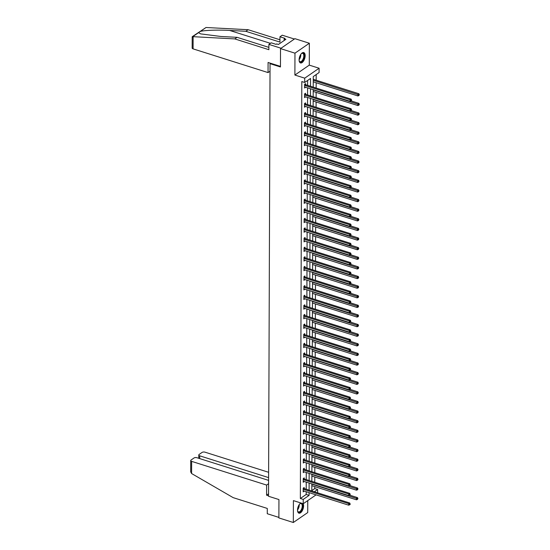 <?xml version="1.0" encoding="UTF-8"?>
<svg xmlns="http://www.w3.org/2000/svg" width="550" height="550" viewBox="0 0 550 550"><rect width="100%" height="100%" fill="white"/><g stroke="black" fill="none" stroke-linecap="round" stroke-linejoin="round"><path stroke-width="0.82" d="M300.884 502.982A5.431 2.674 107.5 0 0 297.522 510.077A5.431 2.674 107.5 0 0 298.918 513.164A5.431 2.674 107.5 0 0 302.005 511.184A5.431 2.674 107.5 0 0 303.586 505.89A5.431 2.674 107.5 0 0 303.16 503.704M305.161 55.667A5.431 2.674 107.5 0 0 303.765 52.58A5.431 2.674 107.5 0 0 300.678 54.553A5.431 2.674 107.5 0 0 299.09 59.854A5.431 2.674 107.5 0 0 300.486 62.941A5.431 2.674 107.5 0 0 303.572 60.968A5.431 2.674 107.5 0 0 305.161 55.667M311.809 490.593L314.744 488.572L317.632 489.486L317.625 492.828M270.634 63.271L270.05 63.676L268.538 496.272L278.939 499.558L278.877 517.928L293.329 522.5L307.718 512.572L307.759 500.603M270.05 63.676L280.452 66.969L280.514 48.599L294.903 38.672L309.354 43.244L294.965 53.171L294.889 75.054L304.714 78.162L319.103 68.234L319.089 72.545L313.252 76.574L313.218 87.12M294.889 75.054L309.279 65.127L309.354 43.244M309.279 65.127L319.103 68.234M314.744 488.572L314.751 486.619M314.765 482.302L314.786 477.001M314.799 472.684L314.82 467.383M314.834 463.066L314.854 457.772M314.868 453.454L314.882 448.154M314.903 443.836L314.916 438.536M314.937 434.218L314.951 428.924M314.964 424.607L314.985 419.306M314.999 414.989L315.019 409.688M315.033 405.371L315.054 400.077M315.067 395.759L315.088 390.459M315.102 386.141L315.123 380.841M315.136 376.523L315.15 371.229M315.171 366.912L315.184 361.611M315.205 357.294L315.219 351.993M315.232 347.676L315.253 342.382M315.267 338.064L315.288 332.764M315.301 328.446L315.322 323.146M315.336 318.828L315.356 313.528M315.37 309.21L315.391 303.916M315.404 299.599L315.425 294.298M315.439 289.981L315.452 284.68M315.473 280.363L315.487 275.069M315.507 270.751L315.521 265.451M315.535 261.133L315.556 255.833M315.569 251.515L315.59 246.221M315.604 241.904L315.624 236.603M315.638 232.286L315.659 226.985M315.673 222.667L315.693 217.374M315.707 213.056L315.721 207.756M315.741 203.438L315.755 198.137M315.776 193.82L315.789 188.526M315.803 184.209L315.824 178.908M315.837 174.591L315.858 169.29M315.872 164.972L315.893 159.679M315.906 155.361L315.927 150.061M315.941 145.743L315.961 140.442M315.975 136.125L315.996 130.831M316.009 126.514L316.023 121.213M316.044 116.896L316.058 111.595M316.078 107.277L316.092 101.984M316.106 97.666L316.126 92.366M316.14 88.048L316.161 82.748M316.168 80.231L316.188 74.546M280.514 48.599L294.965 53.171M313.252 78.341L313.363 79.262M310.509 86.267L310.537 78.451L304.7 82.472L301.812 81.558L300.355 498.499L306.185 494.471L306.199 491.734M306.206 489.218L306.233 482.123M306.24 479.607L306.268 472.505M306.274 469.989L306.295 462.887M306.309 460.371L306.329 453.276M306.343 450.759L306.364 443.658M306.377 441.141L306.398 434.039M306.405 431.523L306.433 424.428M306.439 421.905L306.467 414.81M306.474 412.294L306.501 405.192M306.508 402.676L306.536 395.581M306.543 393.058L306.57 385.962M306.577 383.446L306.597 376.344M306.611 373.828L306.632 366.733M306.646 364.21L306.666 357.115M306.673 354.599L306.701 347.497M306.707 344.981L306.735 337.886M306.742 335.363L306.769 328.268M306.776 325.751L306.804 318.649M306.811 316.133L306.838 309.038M306.845 306.515L306.866 299.42M306.879 296.904L306.9 289.802M306.914 287.286L306.934 280.191M306.948 277.668L306.969 270.572M306.976 268.056L307.003 260.954M307.01 258.438L307.038 251.336M307.044 248.82L307.072 241.725M307.079 239.209L307.106 232.107M307.113 229.591L307.141 222.489M307.147 219.972L307.168 212.877M307.182 210.354L307.202 203.259M307.216 200.743L307.237 193.641M307.244 191.125L307.271 184.03M307.278 181.507L307.306 174.412M307.312 171.896L307.34 164.794M307.347 162.278L307.374 155.183M307.381 152.659L307.409 145.564M307.416 143.048L307.436 135.946M307.45 133.43L307.471 126.335M307.484 123.812L307.505 116.717M307.519 114.201L307.539 107.099M307.546 104.583L307.574 97.488M307.581 94.964L307.608 87.869M307.615 85.353L307.636 80.451M305.58 84.624L305.587 83.627L304.611 84.301L304.597 88L305.573 87.223M305.546 94.243L305.553 93.246L304.576 93.912L304.569 97.611L305.539 96.841M305.518 103.861L305.518 102.864L304.549 103.531L304.535 107.229L305.504 106.459M305.484 113.472L305.484 112.475L304.514 113.149L304.501 116.848L305.47 116.071M305.449 123.09L305.449 122.093L304.48 122.76L304.466 126.459L305.436 125.689M305.415 132.708L305.415 131.711L304.446 132.378L304.432 136.077L305.408 135.307M305.381 142.319L305.381 141.322L304.411 141.996L304.397 145.695L305.374 144.918M305.346 151.938L305.353 150.941L304.377 151.608L304.363 155.306L305.339 154.536M305.312 161.556L305.319 160.559L304.343 161.226L304.329 164.924L305.305 164.154M305.278 171.167L305.284 170.17L304.308 170.844L304.301 174.542L305.271 173.766M305.243 180.785L305.25 179.788L304.281 180.462L304.267 184.154L305.236 183.384M305.216 190.403L305.216 189.406L304.246 190.073L304.232 193.772L305.202 193.002M305.181 200.014L305.181 199.018L304.212 199.691L304.198 203.39L305.168 202.613M305.147 209.633L305.147 208.636L304.178 209.309L304.164 213.008L305.133 212.231M305.113 219.251L305.113 218.254L304.143 218.921L304.129 222.619L305.106 221.849M305.078 228.862L305.085 227.865L304.109 228.539L304.095 232.238L305.071 231.468M305.044 238.48L305.051 237.483L304.074 238.157L304.061 241.856L305.037 241.079M305.009 248.098L305.016 247.101L304.04 247.768L304.026 251.467L305.002 250.697M304.975 257.716L304.982 256.712L304.006 257.386L303.999 261.085L304.968 260.315M304.947 267.327L304.947 266.331L303.978 267.004L303.964 270.703L304.934 269.926M304.913 276.946L304.913 275.949L303.944 276.616L303.93 280.314L304.899 279.544M304.879 286.564L304.879 285.56L303.909 286.234L303.896 289.933L304.865 289.163M304.844 296.175L304.844 295.178L303.875 295.852L303.861 299.551L304.837 298.774M304.81 305.793L304.81 304.796L303.841 305.463L303.827 309.162L304.803 308.392M304.776 315.411L304.782 314.407L303.806 315.081L303.793 318.78L304.769 318.01M304.741 325.022L304.748 324.026L303.772 324.699L303.758 328.398L304.734 327.621M304.707 334.641L304.714 333.644L303.738 334.311L303.731 338.009L304.7 337.239M304.673 344.259L304.679 343.262L303.71 343.929L303.696 347.627L304.666 346.857M304.645 353.87L304.645 352.873L303.676 353.547L303.662 357.246L304.631 356.469M304.611 363.488L304.611 362.491L303.641 363.158L303.627 366.857L304.597 366.087M304.576 373.106L304.576 372.109L303.607 372.776L303.593 376.475L304.562 375.705M304.542 382.717L304.542 381.721L303.572 382.394L303.559 386.093L304.535 385.316M304.507 392.336L304.514 391.339L303.538 392.006L303.524 395.704L304.501 394.934M304.473 401.954L304.48 400.957L303.504 401.624L303.49 405.322L304.466 404.553M304.439 411.565L304.446 410.568L303.469 411.242L303.456 414.941L304.432 414.164M304.404 421.183L304.411 420.186L303.435 420.86L303.428 424.552L304.397 423.782M304.377 430.801L304.377 429.804L303.407 430.471L303.394 434.17L304.363 433.4M304.343 440.413L304.343 439.416L303.373 440.089L303.359 443.788L304.329 443.011M304.308 450.031L304.308 449.034L303.339 449.707L303.325 453.406L304.294 452.629M304.274 459.649L304.274 458.652L303.304 459.319L303.291 463.018L304.267 462.248M304.239 469.267L304.239 468.263L303.27 468.937L303.256 472.636L304.232 471.866M304.205 478.878L304.212 477.881L303.236 478.555L303.222 482.254L304.198 481.477M304.171 488.496L304.178 487.499L303.201 488.166L303.188 491.865L304.164 491.095M316.078 494.862L303.229 503.724L293.404 500.617L293.329 522.5M303.229 503.724L303.243 499.407L309.079 495.385L309.086 492.649M300.355 498.499L303.243 499.407M304.7 82.472L304.714 78.162M314.304 491.783L317.632 489.486M313.211 89.643L313.184 96.738M313.177 99.254L313.149 106.356M313.143 108.873L313.115 115.968M313.108 118.491L313.087 125.586M313.074 128.102L313.053 135.204M313.039 137.72L313.019 144.815M313.012 147.338L312.984 154.433M312.978 156.949L312.95 164.051M312.943 166.567L312.916 173.662M312.909 176.186L312.881 183.281M312.874 185.797L312.847 192.899M312.84 195.415L312.819 202.517M312.806 205.033L312.785 212.128M312.771 214.644L312.751 221.746M312.737 224.262L312.716 231.364M312.709 233.881L312.682 240.976M312.675 243.499L312.647 250.594M312.641 253.11L312.613 260.212M312.606 262.728L312.579 269.823M312.572 272.346L312.544 279.441M312.538 281.957L312.517 289.059M312.503 291.576L312.482 298.671M312.469 301.194L312.448 308.289M312.441 310.805L312.414 317.907M312.407 320.423L312.379 327.518M312.373 330.041L312.345 337.136M312.338 339.653L312.311 346.754M312.304 349.271L312.276 356.366M312.269 358.889L312.249 365.984M312.235 368.5L312.214 375.602M312.201 378.118L312.18 385.213M312.166 387.736L312.146 394.831M312.139 397.348L312.111 404.449M312.104 406.966L312.077 414.061M312.07 416.584L312.043 423.679M312.036 426.195L312.008 433.297M312.001 435.813L311.974 442.915M311.967 445.431L311.946 452.526M311.933 455.043L311.912 462.144M311.898 464.661L311.877 471.763M311.871 474.279L311.843 481.374M311.836 483.897L311.809 490.992M309.093 490.132L309.121 483.038M309.127 480.514L309.155 473.419M309.162 470.903L309.189 463.801M309.196 461.285L309.224 454.19M309.231 451.667L309.258 444.572M309.265 442.056L309.286 434.954M309.299 432.438L309.32 425.342M309.334 422.819L309.354 415.724M309.368 413.208L309.389 406.106M309.396 403.59L309.423 396.495M309.43 393.972L309.457 386.877M309.464 384.361L309.492 377.259M309.499 374.743L309.526 367.647M309.533 365.124L309.561 358.029M309.567 355.513L309.588 348.411M309.602 345.895L309.623 338.8M309.636 336.277L309.657 329.182M309.664 326.666L309.691 319.564M309.698 317.048L309.726 309.946M309.732 307.429L309.76 300.334M309.767 297.818L309.794 290.716M309.801 288.2L309.829 281.098M309.836 278.582L309.856 271.487M309.87 268.971L309.891 261.869M309.904 259.353L309.925 252.251M309.939 249.734L309.959 242.639M309.966 240.116L309.994 233.021M310.001 230.505L310.028 223.403M310.035 220.887L310.062 213.792M310.069 211.269L310.097 204.174M310.104 201.657L310.131 194.556M310.138 192.039L310.159 184.944M310.173 182.421L310.193 175.326M310.207 172.81L310.228 165.708M310.234 163.192L310.262 156.097M310.269 153.574L310.296 146.479M310.303 143.963L310.331 136.861M310.337 134.344L310.365 127.249M310.372 124.726L310.399 117.631M310.406 115.115L310.427 108.013M310.441 105.497L310.461 98.402M310.475 95.879L310.496 88.784M306.185 494.471L309.079 495.385M304.604 87.024L305.573 87.326M304.576 94.916L304.659 94.978A0.694 0.509 -124.6 0 0 304.879 95.088L350.075 109.381L350.068 110.921L304.872 96.628A0.694 0.509 -124.6 0 0 304.652 96.608L305.539 96.944M304.535 106.253L305.504 106.556M304.501 115.871L305.47 116.174M304.473 123.764L304.562 123.826A0.694 0.509 -124.6 0 0 304.776 123.936L349.979 138.229L349.972 139.769L304.769 125.476A0.694 0.509 -124.6 0 0 304.556 125.455L305.436 125.792M304.439 133.375L304.528 133.437A0.694 0.509 -124.6 0 0 304.741 133.554L349.944 147.847L349.938 149.387L304.734 135.094A0.694 0.509 -124.6 0 0 304.521 135.073L305.401 135.41M304.404 144.719L305.374 145.021M304.37 154.33L305.339 154.639M304.343 162.222L304.425 162.284A0.694 0.509 -124.6 0 0 304.638 162.401L349.841 176.694L349.834 178.234L304.638 163.941A0.694 0.509 -124.6 0 0 304.418 163.921L305.305 164.257M304.308 171.841L304.391 171.903A0.694 0.509 -124.6 0 0 304.611 172.019L349.807 186.312L349.8 187.853L304.604 173.559A0.694 0.509 -124.6 0 0 304.384 173.532L305.271 173.869M304.267 183.178L305.236 183.487M304.232 192.796L305.202 193.105M304.205 200.688L304.294 200.75A0.694 0.509 -124.6 0 0 304.507 200.867L349.704 215.16L349.704 216.7L304.501 202.407A0.694 0.509 -124.6 0 0 304.288 202.379L305.168 202.716M304.171 212.025L305.133 212.334M304.136 221.643L305.106 221.952M304.102 231.261L305.071 231.564M304.074 239.154L304.157 239.216A0.694 0.509 -124.6 0 0 304.37 239.326L349.573 253.619L349.566 255.166L304.37 240.866A0.694 0.509 -124.6 0 0 304.15 240.845L305.037 241.182M304.033 250.491L305.002 250.8M303.999 260.109L304.968 260.411M303.971 268.001L304.054 268.063A0.694 0.509 -124.6 0 0 304.274 268.173L349.47 282.473L349.47 284.013L304.267 269.72A0.694 0.509 -124.6 0 0 304.054 269.692L304.934 270.029M303.937 277.613L304.026 277.681A0.694 0.509 -124.6 0 0 304.239 277.791L349.436 292.084L349.436 293.624L304.232 279.331A0.694 0.509 -124.6 0 0 304.019 279.311L304.899 279.647M303.896 288.956L304.865 289.259M303.868 298.574L304.831 298.877M303.841 306.46L303.923 306.529A0.694 0.509 -124.6 0 0 304.136 306.639L349.339 320.932L349.332 322.472L304.129 308.179A0.694 0.509 -124.6 0 0 303.916 308.158L304.803 308.495M303.806 316.078L303.889 316.14A0.694 0.509 -124.6 0 0 304.102 316.257L349.305 330.55L349.298 332.09L304.102 317.797A0.694 0.509 -124.6 0 0 303.882 317.769L304.769 318.106M303.765 327.422L304.734 327.724M303.731 337.033L304.7 337.343M303.703 344.926L303.786 344.988A0.694 0.509 -124.6 0 0 304.006 345.104L349.202 359.397L349.195 360.938L303.999 346.644A0.694 0.509 -124.6 0 0 303.786 346.624L304.666 346.954M303.669 354.544L303.751 354.606A0.694 0.509 -124.6 0 0 303.971 354.716L349.168 369.016L349.168 370.556L303.964 356.263A0.694 0.509 -124.6 0 0 303.751 356.235L304.631 356.572M303.627 365.881L304.597 366.19M303.6 375.499L304.562 375.808M303.572 383.391L303.655 383.453A0.694 0.509 -124.6 0 0 303.868 383.57L349.071 397.863L349.064 399.403L303.861 385.11A0.694 0.509 -124.6 0 0 303.648 385.082L304.535 385.419M303.531 394.728L304.501 395.038M303.497 404.346L304.466 404.656M303.462 413.964L304.432 414.267M303.435 421.857L303.518 421.919A0.694 0.509 -124.6 0 0 303.738 422.029L348.934 436.322L348.927 437.869L303.731 423.569A0.694 0.509 -124.6 0 0 303.511 423.548L304.397 423.885M303.394 433.194L304.363 433.503M303.359 442.812L304.329 443.114M303.332 450.704L303.421 450.766A0.694 0.509 -124.6 0 0 303.634 450.876L348.837 465.169L348.831 466.716L303.627 452.416A0.694 0.509 -124.6 0 0 303.414 452.396L304.294 452.732M303.298 460.316L303.387 460.384A0.694 0.509 -124.6 0 0 303.6 460.494L348.803 474.788L348.796 476.328L303.593 462.034A0.694 0.509 -124.6 0 0 303.38 462.014L304.26 462.351M303.263 471.659L304.232 471.962M303.229 481.271L304.198 481.58M303.201 489.163L303.284 489.232A0.694 0.509 -124.6 0 0 303.497 489.342L348.7 503.635L348.693 505.175L303.497 490.882A0.694 0.509 -124.6 0 0 303.277 490.861L304.164 491.198M304.611 85.298L304.693 85.36A0.694 0.509 -124.6 0 0 304.913 85.47L350.109 99.77L350.103 101.31L304.906 87.017A0.694 0.509 -124.6 0 0 304.686 86.989L304.604 87.003M304.886 84.109L305.669 84.686A0.694 0.509 -124.6 0 0 305.882 84.803L351.079 99.096L350.109 99.77L351.154 100.265L351.147 100.884L351.539 100.616L351.539 99.997L351.154 100.265M351.539 99.997L351.079 99.096M350.103 101.31L351.147 100.884M313.239 81.826L357.885 95.941L357.885 94.401L358.861 93.734L313.658 79.434A0.694 0.509 55.4 0 1 313.445 79.324L313.246 79.179M358.93 94.902L358.93 95.514L359.315 94.634L358.93 94.902L313.246 80.286M358.93 95.514L357.885 95.941M358.861 93.734L359.315 94.634M301.146 53.907A4.702 2.317 -72.5 0 1 301.579 53.522A4.702 2.317 -72.5 0 1 303.944 53.969A4.702 2.317 -72.5 0 1 302.968 60.314A4.702 2.317 -72.5 0 1 299.386 61.263A4.702 2.317 -72.5 0 1 299.241 60.912A4.702 2.317 -72.5 0 1 299.111 60.349M299.193 60.741A4.352 2.145 107.5 0 0 299.262 60.899A4.352 2.145 107.5 0 0 300.059 61.676A4.352 2.145 107.5 0 0 303.05 59.139A4.352 2.145 107.5 0 0 303.49 54.148A4.352 2.145 107.5 0 0 302.686 53.371A4.352 2.145 107.5 0 0 301.441 53.639M300.183 62.796A5.397 2.661 107.5 0 0 303.799 59.489A5.397 2.661 107.5 0 0 304.281 53.426A5.397 2.661 107.5 0 0 303.428 52.518M299.571 504.13A4.702 2.317 -72.5 0 1 300.011 503.745A4.702 2.317 -72.5 0 1 302.376 504.185A4.702 2.317 -72.5 0 1 301.393 510.538A4.702 2.317 -72.5 0 1 297.811 511.486A4.702 2.317 -72.5 0 1 297.674 511.136A4.702 2.317 -72.5 0 1 297.536 510.565M297.619 510.964A4.352 2.145 107.5 0 0 297.694 511.122A4.352 2.145 107.5 0 0 298.492 511.899A4.352 2.145 107.5 0 0 301.476 509.362A4.352 2.145 107.5 0 0 301.916 504.364A4.352 2.145 107.5 0 0 301.118 503.594A4.352 2.145 107.5 0 0 299.867 503.862M298.609 513.019A5.397 2.661 107.5 0 0 302.225 509.712A5.397 2.661 107.5 0 0 302.713 503.649A5.397 2.661 107.5 0 0 302.658 503.546M245.829 31.295L229.646 30.436C218.268 29.741 203.631 30.271 200.228 31.494L192.748 36.657L192.555 37.256L192.748 36.657L234.781 38.913L268.881 49.699L268.902 44.399L271.198 42.818L276.052 44.351L276.678 43.924L278.41 44.468L285.911 39.291L284.178 38.748L284.804 38.314L279.95 36.781L279.929 42.082L245.829 31.295L248.119 29.714L206.016 27.5L192.252 36.664M279.95 36.781L282.239 35.2L294.381 39.036L281.043 48.235L268.902 44.399M248.119 29.714L279.936 39.772M280.452 66.378L268.084 62.466L268.049 72.579L193.084 48.867A2.09 0.976 -179.8 0 1 192.163 48.056L192.197 36.767M268.049 72.579L270.022 71.218M234.781 38.913L237.077 37.331L268.895 47.396M198.536 32.663L200.64 33.887L220.894 36.472L237.077 37.331M284.178 38.748L284.171 40.494M191.599 473.536L190.685 471.852L190.719 460.556A2.09 0.976 0.2 0 0 191.647 461.368L191.599 473.536L233.179 497.647L267.279 508.427L267.266 513.727L278.877 517.406M268.62 472.292L204.985 452.169A2.09 0.976 0.2 0 0 202.084 452.423L199.127 454.465A2.09 0.976 0.2 0 0 198.77 455.001A2.09 0.976 0.2 0 0 199.691 455.812L199.684 458.59M268.599 477.606L199.691 455.812M268.593 480.384L196.934 457.717A2.09 0.976 0.2 0 0 194.033 457.978L191.077 460.013A2.09 0.976 0.2 0 0 190.719 460.556M268.579 483.718L266.613 485.072L191.647 461.368M268.544 493.824L266.578 495.186L266.613 485.072M268.538 495.804L266.578 495.186M304.858 93.727L305.635 94.304A0.694 0.509 -124.6 0 0 305.848 94.421L351.051 108.714L350.075 109.381L351.12 109.883L351.113 110.495L351.505 110.227L351.505 109.615L351.12 109.883M351.505 109.615L351.051 108.714M350.068 110.921L351.113 110.495M304.542 104.527L304.624 104.589A0.694 0.509 -124.6 0 0 304.844 104.706L350.041 118.999L350.041 120.539L304.837 106.246A0.694 0.509 -124.6 0 0 304.624 106.226L304.535 106.233M304.824 103.338L305.601 103.922A0.694 0.509 -124.6 0 0 305.814 104.032L351.017 118.326L350.041 118.999L351.086 119.494L351.079 120.113L351.471 119.845L351.471 119.226L351.086 119.494M351.471 119.226L351.017 118.326M350.041 120.539L351.079 120.113M313.204 91.438L357.851 105.559L357.857 104.019L358.827 103.345L351.099 100.904M358.896 104.514L358.896 105.132L359.288 104.246L358.896 104.514L313.211 89.897M358.896 105.132L357.851 105.559M358.827 103.345L359.288 104.246M313.17 101.056L357.816 115.177L357.823 113.637L358.793 112.963L351.065 110.516M358.861 114.132L358.861 114.751L359.253 113.864L358.861 114.132L313.177 99.516M358.861 114.751L357.816 115.177M358.793 112.963L359.253 113.864M304.507 114.146L304.597 114.208A0.694 0.509 -124.6 0 0 304.81 114.317L350.006 128.618L350.006 130.157L304.803 115.864A0.694 0.509 -124.6 0 0 304.59 115.837L304.501 115.851M304.789 112.956L305.566 113.541A0.694 0.509 -124.6 0 0 305.779 113.651L350.982 127.944L350.006 128.618L351.051 129.113L351.051 129.731L351.436 129.463L351.436 128.844L351.051 129.113M351.436 128.844L350.982 127.944M350.006 130.157L351.051 129.731M304.755 122.574L305.532 123.152A0.694 0.509 -124.6 0 0 305.745 123.269L350.948 137.562L349.979 138.229L351.017 138.731L351.017 139.349L351.409 138.463L351.017 138.731M351.409 138.463L350.948 137.562M349.972 139.769L351.017 139.349M304.721 132.186L305.498 132.77A0.694 0.509 -124.6 0 0 305.718 132.88L350.914 147.173L349.944 147.847L350.982 148.349L350.982 148.961L351.374 148.081L350.982 148.349M351.374 148.081L350.914 147.173M349.938 149.387L350.982 148.961M313.136 110.674L357.782 124.788L357.789 123.248L358.758 122.581L351.031 120.134M358.827 123.75L358.827 124.362L359.219 123.482L358.827 123.75L313.143 109.134M358.827 124.362L357.782 124.788M358.758 122.581L359.219 123.482M313.101 120.285L357.748 134.406L357.754 132.866L358.724 132.192L350.996 129.752M358.793 133.361L358.793 133.98L359.184 133.093L358.793 133.361L313.108 118.745M358.793 133.98L357.748 134.406M358.724 132.192L359.184 133.093M313.067 129.903L357.713 144.024L357.72 142.484L358.689 141.811L350.962 139.37M358.758 142.979L358.758 143.598L359.15 142.711L358.758 142.979L313.074 128.363M358.758 143.598L357.713 144.024M358.689 141.811L359.15 142.711M304.411 142.993L304.494 143.055A0.694 0.509 -124.6 0 0 304.707 143.172L349.91 157.465L349.903 159.005L304.7 144.712A0.694 0.509 -124.6 0 0 304.487 144.684L304.404 144.698M304.686 141.804L305.463 142.388A0.694 0.509 -124.6 0 0 305.683 142.498L350.879 156.791L349.91 157.465L350.948 157.96L350.948 158.579L351.34 158.311L351.34 157.692L350.948 157.96M351.34 157.692L350.879 156.791M349.903 159.005L350.948 158.579M313.039 139.521L357.679 153.636L357.686 152.096L358.662 151.429L350.928 148.981M358.731 152.597L358.724 153.209L359.116 152.329L358.731 152.597L313.039 137.981M358.724 153.209L357.679 153.636M358.662 151.429L359.116 152.329M304.377 152.611L304.459 152.673A0.694 0.509 -124.6 0 0 304.673 152.783L349.876 167.076L349.869 168.616L304.673 154.323A0.694 0.509 -124.6 0 0 304.452 154.303L304.37 154.309M304.652 151.422L305.429 151.999A0.694 0.509 -124.6 0 0 305.649 152.116L350.845 166.409L349.876 167.076L350.914 167.578L350.914 168.197L351.306 167.929L351.306 167.31L350.914 167.578M351.306 167.31L350.845 166.409M349.869 168.616L350.914 168.197M313.005 149.132L357.644 163.254L357.651 161.714L358.627 161.04L350.9 158.599M358.696 162.209L358.689 162.828L359.081 161.941L358.696 162.209L313.005 147.593M358.689 162.828L357.644 163.254M358.627 161.04L359.081 161.941M304.618 161.033L305.401 161.618A0.694 0.509 -124.6 0 0 305.614 161.728L350.811 176.021L349.841 176.694L350.886 177.196L350.879 177.808L351.271 177.54L351.271 176.928L350.886 177.196M351.271 176.928L350.811 176.021M349.834 178.234L350.879 177.808M312.971 158.751L357.617 172.872L357.617 171.332L358.593 170.658L350.866 168.218M358.662 171.827L358.662 172.446L359.047 171.559L358.662 171.827L312.978 157.211M358.662 172.446L357.617 172.872M358.593 170.658L359.047 171.559M304.59 170.651L305.367 171.236A0.694 0.509 -124.6 0 0 305.58 171.346L350.783 185.639L349.807 186.312L350.852 186.808L350.845 187.426L351.237 187.158L351.237 186.539L350.852 186.808M351.237 186.539L350.783 185.639M349.8 187.853L350.845 187.426M312.936 168.369L357.582 182.483L357.582 180.943L358.559 180.276L350.831 177.829M358.627 181.445L358.627 182.064L359.019 181.177L358.627 181.445L312.943 166.829M358.627 182.064L357.582 182.483M358.559 180.276L359.019 181.177M304.274 181.459L304.356 181.521A0.694 0.509 -124.6 0 0 304.576 181.631L349.772 195.924L349.766 197.471L304.569 183.171A0.694 0.509 -124.6 0 0 304.356 183.15L304.267 183.157M304.556 180.269L305.332 180.847A0.694 0.509 -124.6 0 0 305.546 180.964L350.749 195.257L349.772 195.924L350.817 196.426L350.811 197.044L351.202 196.776L351.202 196.157L350.817 196.426M351.202 196.157L350.749 195.257M349.766 197.471L350.811 197.044M312.902 177.987L357.548 192.101L357.555 190.561L358.524 189.887L350.797 187.447M358.593 191.063L358.593 191.675L358.985 190.795L358.593 191.063L312.909 176.44M358.593 191.675L357.548 192.101M358.524 189.887L358.985 190.795M304.239 191.07L304.322 191.139A0.694 0.509 -124.6 0 0 304.542 191.249L349.738 205.542L349.738 207.082L304.535 192.789A0.694 0.509 -124.6 0 0 304.322 192.768L304.232 192.775M304.521 189.887L305.298 190.465A0.694 0.509 -124.6 0 0 305.511 190.575L350.714 204.875L349.738 205.542L350.783 206.044L350.783 206.656L351.168 206.387L351.168 205.776L350.783 206.044M351.168 205.776L350.714 204.875M349.738 207.082L350.783 206.656M312.868 187.598L357.514 201.719L357.521 200.179L358.49 199.506L350.762 197.065M358.559 200.674L358.559 201.293L358.951 200.406L358.559 200.674L312.874 186.058M358.559 201.293L357.514 201.719M358.49 199.506L358.951 200.406M304.487 199.499L305.264 200.083A0.694 0.509 -124.6 0 0 305.477 200.193L350.68 214.486L349.704 215.16L350.749 215.655L350.749 216.274L351.141 215.387L350.749 215.655M351.141 215.387L350.68 214.486M349.704 216.7L350.749 216.274M312.833 197.216L357.479 211.331L357.486 209.791L358.456 209.124L350.728 206.676M358.524 210.292L358.524 210.911L358.916 210.024L358.524 210.292L312.84 195.676M358.524 210.911L357.479 211.331M358.456 209.124L358.916 210.024M304.171 210.306L304.26 210.368A0.694 0.509 -124.6 0 0 304.473 210.478L349.676 224.771L349.669 226.318L304.466 212.018A0.694 0.509 -124.6 0 0 304.253 211.998L304.171 212.004M304.452 209.117L305.229 209.694A0.694 0.509 -124.6 0 0 305.442 209.811L350.646 224.104L349.676 224.771L350.714 225.273L350.714 225.892L351.106 225.005L350.714 225.273M351.106 225.005L350.646 224.104M349.669 226.318L350.714 225.892M312.799 206.834L357.445 220.949L357.452 219.409L358.421 218.735L350.694 216.294M358.49 219.911L358.49 220.522L358.882 219.643L358.49 219.911L312.806 205.288M358.49 220.522L357.445 220.949M358.421 218.735L358.882 219.643M304.143 219.917L304.226 219.986A0.694 0.509 -124.6 0 0 304.439 220.096L349.642 234.389L349.635 235.929L304.432 221.636A0.694 0.509 -124.6 0 0 304.219 221.616L304.136 221.623M304.418 218.735L305.195 219.312A0.694 0.509 -124.6 0 0 305.415 219.423L350.611 233.722L349.642 234.389L350.68 234.891L350.68 235.503L351.072 234.623L350.68 234.891M351.072 234.623L350.611 233.722M349.635 235.929L350.68 235.503M312.764 216.446L357.411 230.567L357.418 229.027L358.387 228.353L350.659 225.913M358.462 229.522L358.456 230.141L358.848 229.254L358.462 229.522L312.771 214.906M358.456 230.141L357.411 230.567M358.387 228.353L358.848 229.254M304.109 229.536L304.191 229.597A0.694 0.509 -124.6 0 0 304.404 229.714L349.607 244.008L349.601 245.548L304.404 231.254A0.694 0.509 -124.6 0 0 304.184 231.227L304.102 231.241M304.384 228.346L305.161 228.931A0.694 0.509 -124.6 0 0 305.381 229.041L350.577 243.334L349.607 244.008L350.646 244.502L350.646 245.121L351.038 244.853L351.038 244.234L350.646 244.502M351.038 244.234L350.577 243.334M349.601 245.548L350.646 245.121M312.737 226.064L357.376 240.185L357.383 238.638L358.359 237.971L350.625 235.524M358.428 239.14L358.421 239.759L358.813 238.872L358.428 239.14L312.737 224.524M358.421 239.759L357.376 240.185M358.359 237.971L358.813 238.872M304.349 237.964L305.126 238.542A0.694 0.509 -124.6 0 0 305.346 238.659L350.543 252.952L349.573 253.619L350.611 254.121L350.611 254.739L351.003 254.471L351.003 253.853L350.611 254.121M351.003 253.853L350.543 252.952M349.566 255.166L350.611 254.739M312.702 235.682L357.349 249.796L357.349 248.256L358.325 247.589L350.597 245.142M358.394 248.758L358.387 249.37L358.779 248.49L358.394 248.758L312.702 234.135M358.387 249.37L357.349 249.796M358.325 247.589L358.779 248.49M304.04 248.765L304.123 248.834A0.694 0.509 -124.6 0 0 304.343 248.944L349.539 263.237L349.532 264.777L304.336 250.484A0.694 0.509 -124.6 0 0 304.116 250.463L304.033 250.47M304.315 247.583L305.099 248.16A0.694 0.509 -124.6 0 0 305.312 248.27L350.508 262.57L349.539 263.237L350.584 263.739L350.577 264.351L350.969 264.082L350.969 263.471L350.584 263.739M350.969 263.471L350.508 262.57M349.532 264.777L350.577 264.351M312.668 245.293L357.314 259.414L357.314 257.874L358.291 257.201L350.563 254.76M358.359 258.369L358.359 258.988L358.744 258.101L358.359 258.369L312.675 243.753M358.359 258.988L357.314 259.414M358.291 257.201L358.744 258.101M304.006 258.383L304.088 258.445A0.694 0.509 -124.6 0 0 304.308 258.562L349.504 272.855L349.498 274.395L304.301 260.102A0.694 0.509 -124.6 0 0 304.081 260.074L303.999 260.088M304.288 257.194L305.064 257.778A0.694 0.509 -124.6 0 0 305.278 257.888L350.481 272.181L349.504 272.855L350.549 273.35L350.543 273.969L350.934 273.701L350.934 273.082L350.549 273.35M350.934 273.082L350.481 272.181M349.498 274.395L350.543 273.969M312.634 254.911L357.28 269.032L357.287 267.486L358.256 266.819L350.529 264.371M358.325 267.988L358.325 268.606L358.717 267.719L358.325 267.988L312.641 253.371M358.325 268.606L357.28 269.032M358.256 266.819L358.717 267.719M304.253 266.812L305.03 267.389A0.694 0.509 -124.6 0 0 305.243 267.506L350.446 281.799L349.47 282.473L350.515 282.968L350.508 283.587L350.9 283.319L350.9 282.7L350.515 282.968M350.9 282.7L350.446 281.799M349.47 284.013L350.508 283.587M312.599 264.529L357.246 278.644L357.252 277.104L358.222 276.437L350.494 273.989M358.291 277.606L358.291 278.218L358.683 277.337L358.291 277.606L312.606 262.982M358.291 278.218L357.246 278.644M358.222 276.437L358.683 277.337M304.219 276.43L304.996 277.007A0.694 0.509 -124.6 0 0 305.209 277.118L350.412 291.418L349.436 292.084L350.481 292.586L350.481 293.198L350.866 292.93L350.866 292.318L350.481 292.586M350.866 292.318L350.412 291.418M349.436 293.624L350.481 293.198M312.565 274.141L357.211 288.262L357.218 286.722L358.188 286.048L350.46 283.607M358.256 287.217L358.256 287.836L358.648 286.949L358.256 287.217L312.572 272.601M358.256 287.836L357.211 288.262M358.188 286.048L358.648 286.949M303.903 287.231L303.992 287.293A0.694 0.509 -124.6 0 0 304.205 287.409L349.408 301.702L349.401 303.243L304.198 288.949A0.694 0.509 -124.6 0 0 303.985 288.922L303.896 288.936M304.184 286.041L304.961 286.626A0.694 0.509 -124.6 0 0 305.174 286.736L350.377 301.029L349.408 301.702L350.446 302.197L350.446 302.816L350.838 301.929L350.446 302.197M350.838 301.929L350.377 301.029M349.401 303.243L350.446 302.816M312.531 283.759L357.177 297.88L357.184 296.333L358.153 295.666L350.426 293.219M358.222 296.835L358.222 297.454L358.614 296.567L358.222 296.835L312.538 282.219M358.222 297.454L357.177 297.88M358.153 295.666L358.614 296.567M303.868 296.849L303.957 296.911A0.694 0.509 -124.6 0 0 304.171 297.021L349.374 311.321L349.367 312.861L304.164 298.567A0.694 0.509 -124.6 0 0 303.951 298.54L303.868 298.554M304.15 295.659L304.927 296.237A0.694 0.509 -124.6 0 0 305.147 296.354L350.343 310.647L349.374 311.321L350.412 311.816L350.412 312.434L350.804 311.548L350.412 311.816M350.804 311.548L350.343 310.647M349.367 312.861L350.412 312.434M312.496 293.377L357.143 307.491L357.149 305.951L358.119 305.284L350.391 302.837M358.188 306.453L358.188 307.065L358.579 306.185L358.188 306.453L312.503 291.837M358.188 307.065L357.143 307.491M358.119 305.284L358.579 306.185M304.116 305.278L304.893 305.855A0.694 0.509 -124.6 0 0 305.113 305.972L350.309 320.265L349.339 320.932L350.377 321.434L350.377 322.046L350.769 321.778L350.769 321.166L350.377 321.434M350.769 321.166L350.309 320.265M349.332 322.472L350.377 322.046M312.469 302.988L357.108 317.109L357.115 315.569L358.091 314.896L350.357 312.455M358.16 316.064L358.153 316.683L358.545 315.796L358.16 316.064L312.469 301.448M358.153 316.683L357.108 317.109M358.091 314.896L358.545 315.796M304.081 314.889L304.858 315.473A0.694 0.509 -124.6 0 0 305.078 315.583L350.274 329.876L349.305 330.55L350.343 331.045L350.343 331.664L350.735 331.396L350.735 330.777L350.343 331.045M350.735 330.777L350.274 329.876M349.298 332.09L350.343 331.664M312.434 312.606L357.074 326.728L357.081 325.188L358.057 324.514L350.329 322.066M358.126 325.683L358.119 326.301L358.511 325.414L358.126 325.683L312.434 311.066M358.119 326.301L357.074 326.728M358.057 324.514L358.511 325.414M303.772 325.696L303.854 325.758A0.694 0.509 -124.6 0 0 304.067 325.868L349.271 340.168L349.264 341.708L304.067 327.415A0.694 0.509 -124.6 0 0 303.847 327.387L303.765 327.401M304.047 324.507L304.831 325.084A0.694 0.509 -124.6 0 0 305.044 325.201L350.24 339.494L349.271 340.168L350.316 340.663L350.309 341.282L350.701 341.014L350.701 340.395L350.316 340.663M350.701 340.395L350.24 339.494M349.264 341.708L350.309 341.282M312.4 322.224L357.046 336.339L357.046 334.799L358.022 334.132L350.295 331.684M358.091 335.301L358.091 335.913L358.476 335.032L358.091 335.301L312.407 320.684M358.091 335.913L357.046 336.339M358.022 334.132L358.476 335.032M303.738 335.314L303.82 335.376A0.694 0.509 -124.6 0 0 304.04 335.486L349.236 349.779L349.229 351.319L304.033 337.026A0.694 0.509 -124.6 0 0 303.813 337.006L303.731 337.012M304.019 334.125L304.796 334.702A0.694 0.509 -124.6 0 0 305.009 334.819L350.212 349.113L349.236 349.779L350.281 350.281L350.274 350.893L350.666 350.625L350.666 350.013L350.281 350.281M350.666 350.013L350.212 349.113M349.229 351.319L350.274 350.893M312.366 331.836L357.012 345.957L357.012 344.417L357.988 343.743L350.261 341.303M358.057 344.912L358.057 345.531L358.449 344.644L358.057 344.912L312.373 330.296M358.057 345.531L357.012 345.957M357.988 343.743L358.449 344.644M303.985 343.736L304.762 344.321A0.694 0.509 -124.6 0 0 304.975 344.431L350.178 358.724L349.202 359.397L350.247 359.893L350.24 360.511L350.632 360.243L350.632 359.624L350.247 359.893M350.632 359.624L350.178 358.724M349.195 360.938L350.24 360.511M312.331 341.454L356.978 355.575L356.984 354.035L357.954 353.361L350.226 350.921M358.022 354.53L358.022 355.149L358.414 354.262L358.022 354.53L312.338 339.914M358.022 355.149L356.978 355.575M357.954 353.361L358.414 354.262M303.951 353.354L304.728 353.939A0.694 0.509 -124.6 0 0 304.941 354.049L350.144 368.342L349.168 369.016L350.212 369.511L350.212 370.129L350.597 369.861L350.597 369.243L350.212 369.511M350.597 369.243L350.144 368.342M349.168 370.556L350.212 370.129M312.297 351.072L356.943 365.186L356.95 363.646L357.919 362.979L350.192 360.532M357.988 364.148L357.988 364.76L358.38 363.88L357.988 364.148L312.304 349.532M357.988 364.76L356.943 365.186M357.919 362.979L358.38 363.88M303.634 364.162L303.724 364.224A0.694 0.509 -124.6 0 0 303.937 364.334L349.133 378.627L349.133 380.167L303.93 365.874A0.694 0.509 -124.6 0 0 303.717 365.853L303.627 365.86M303.916 362.973L304.693 363.55A0.694 0.509 -124.6 0 0 304.906 363.667L350.109 377.96L349.133 378.627L350.178 379.129L350.178 379.748L350.57 378.861L350.178 379.129M350.57 378.861L350.109 377.96M349.133 380.167L350.178 379.748M312.262 360.683L356.909 374.804L356.916 373.264L357.885 372.591L350.157 370.15M357.954 373.759L357.954 374.378L358.346 373.491L357.954 373.759L312.269 359.143M357.954 374.378L356.909 374.804M357.885 372.591L358.346 373.491M303.6 373.773L303.689 373.835A0.694 0.509 -124.6 0 0 303.903 373.952L349.106 388.245L349.099 389.785L303.896 375.492A0.694 0.509 -124.6 0 0 303.683 375.471L303.6 375.478M303.882 372.584L304.659 373.168A0.694 0.509 -124.6 0 0 304.872 373.278L350.075 387.571L349.106 388.245L350.144 388.747L350.144 389.359L350.536 388.479L350.144 388.747M350.536 388.479L350.075 387.571M349.099 389.785L350.144 389.359M312.228 370.301L356.874 384.422L356.881 382.882L357.851 382.209L350.123 379.768M357.919 383.377L357.919 383.996L358.311 383.109L357.919 383.377L312.235 368.761M357.919 383.996L356.874 384.422M357.851 382.209L358.311 383.109M303.847 382.202L304.624 382.786A0.694 0.509 -124.6 0 0 304.844 382.896L350.041 397.189L349.071 397.863L350.109 398.358L350.109 398.977L350.501 398.09L350.109 398.358M350.501 398.09L350.041 397.189M349.064 399.403L350.109 398.977M312.194 379.919L356.84 394.034L356.847 392.494L357.816 391.827L350.089 389.379M357.892 392.996L357.885 393.607L358.277 392.728L357.892 392.996L312.201 378.379M357.885 393.607L356.84 394.034M357.816 391.827L358.277 392.728M303.538 393.009L303.621 393.071A0.694 0.509 -124.6 0 0 303.834 393.181L349.037 407.474L349.03 409.014L303.834 394.721A0.694 0.509 -124.6 0 0 303.614 394.701L303.531 394.707M303.813 391.82L304.59 392.397A0.694 0.509 -124.6 0 0 304.81 392.514L350.006 406.808L349.037 407.474L350.075 407.976L350.075 408.595L350.467 408.327L350.467 407.708L350.075 407.976M350.467 407.708L350.006 406.808M349.03 409.014L350.075 408.595M312.166 389.531L356.806 403.652L356.812 402.112L357.789 401.438L350.054 398.998M357.857 402.607L357.851 403.226L358.243 402.339L357.857 402.607L312.166 387.991M357.851 403.226L356.806 403.652M357.789 401.438L358.243 402.339M303.504 402.621L303.586 402.683A0.694 0.509 -124.6 0 0 303.799 402.799L349.002 417.092L348.996 418.632L303.799 404.339A0.694 0.509 -124.6 0 0 303.579 404.319L303.497 404.326M303.779 401.431L304.556 402.016A0.694 0.509 -124.6 0 0 304.776 402.126L349.972 416.419L349.002 417.092L350.041 417.594L350.041 418.206L350.433 417.938L350.433 417.326L350.041 417.594M350.433 417.326L349.972 416.419M348.996 418.632L350.041 418.206M312.132 399.149L356.778 413.27L356.778 411.73L357.754 411.056L350.027 408.616M357.823 412.225L357.816 412.844L358.208 411.957L357.823 412.225L312.132 397.609M357.816 412.844L356.778 413.27M357.754 411.056L358.208 411.957M303.469 412.239L303.552 412.301A0.694 0.509 -124.6 0 0 303.772 412.418L348.968 426.711L348.961 428.251L303.765 413.957A0.694 0.509 -124.6 0 0 303.545 413.93L303.462 413.944M303.744 411.049L304.528 411.634A0.694 0.509 -124.6 0 0 304.741 411.744L349.938 426.037L348.968 426.711L350.013 427.206L350.006 427.824L350.398 427.556L350.398 426.938L350.013 427.206M350.398 426.938L349.938 426.037M348.961 428.251L350.006 427.824M312.097 408.767L356.744 422.881L356.744 421.341L357.72 420.674L349.993 418.227M357.789 421.843L357.789 422.462L358.174 421.575L357.789 421.843L312.104 407.227M357.789 422.462L356.744 422.881M357.72 420.674L358.174 421.575M303.717 420.668L304.494 421.245A0.694 0.509 -124.6 0 0 304.707 421.362L349.91 435.655L348.934 436.322L349.979 436.824L349.972 437.442L350.364 437.174L350.364 436.556L349.979 436.824M350.364 436.556L349.91 435.655M348.927 437.869L349.972 437.442M312.063 418.385L356.709 432.499L356.716 430.959L357.686 430.286L349.958 427.845M357.754 431.461L357.754 432.073L358.146 431.193L357.754 431.461L312.07 416.838M357.754 432.073L356.709 432.499M357.686 430.286L358.146 431.193M303.401 431.468L303.483 431.537A0.694 0.509 -124.6 0 0 303.703 431.647L348.899 445.94L348.899 447.48L303.696 433.187A0.694 0.509 -124.6 0 0 303.483 433.166L303.394 433.173M303.683 430.286L304.459 430.863A0.694 0.509 -124.6 0 0 304.673 430.973L349.876 445.273L348.899 445.94L349.944 446.442L349.938 447.054L350.329 446.786L350.329 446.174L349.944 446.442M350.329 446.174L349.876 445.273M348.899 447.48L349.938 447.054M312.029 427.996L356.675 442.118L356.682 440.578L357.651 439.904L349.924 437.463M357.72 441.072L357.72 441.691L358.112 440.804L357.72 441.072L312.036 426.456M357.72 441.691L356.675 442.118M357.651 439.904L358.112 440.804M303.366 441.086L303.456 441.148A0.694 0.509 -124.6 0 0 303.669 441.265L348.865 455.558L348.865 457.098L303.662 442.805A0.694 0.509 -124.6 0 0 303.449 442.777L303.359 442.791M303.648 439.897L304.425 440.481A0.694 0.509 -124.6 0 0 304.638 440.591L349.841 454.884L348.865 455.558L349.91 456.053L349.91 456.672L350.295 456.404L350.295 455.785L349.91 456.053M350.295 455.785L349.841 454.884M348.865 457.098L349.91 456.672M311.994 437.614L356.641 451.729L356.647 450.189L357.617 449.522L349.889 447.074M357.686 450.691L357.686 451.309L358.078 450.422L357.686 450.691L312.001 436.074M357.686 451.309L356.641 451.729M357.617 449.522L358.078 450.422M303.614 449.515L304.391 450.092A0.694 0.509 -124.6 0 0 304.604 450.209L349.807 464.502L348.837 465.169L349.876 465.671L349.876 466.29L350.268 465.403L349.876 465.671M350.268 465.403L349.807 464.502M348.831 466.716L349.876 466.29M311.96 447.232L356.606 461.347L356.613 459.807L357.582 459.133L349.855 456.692M357.651 460.309L357.651 460.921L358.043 460.041L357.651 460.309L311.967 445.686M357.651 460.921L356.606 461.347M357.582 459.133L358.043 460.041M303.579 459.133L304.356 459.711A0.694 0.509 -124.6 0 0 304.576 459.821L349.772 474.121L348.803 474.788L349.841 475.289L349.841 475.901L350.233 475.021L349.841 475.289M350.233 475.021L349.772 474.121M348.796 476.328L349.841 475.901M311.926 456.844L356.572 470.965L356.579 469.425L357.548 468.751L349.821 466.311M357.617 469.92L357.617 470.539L358.009 469.652L357.617 469.92L311.933 455.304M357.617 470.539L356.572 470.965M357.548 468.751L358.009 469.652M303.27 469.934L303.353 469.996A0.694 0.509 -124.6 0 0 303.566 470.112L348.769 484.406L348.762 485.946L303.559 471.652A0.694 0.509 -124.6 0 0 303.346 471.625L303.263 471.639M303.545 468.744L304.322 469.329A0.694 0.509 -124.6 0 0 304.542 469.439L349.738 483.732L348.769 484.406L349.807 484.901L349.807 485.519L350.199 485.251L350.199 484.632L349.807 484.901M350.199 484.632L349.738 483.732M348.762 485.946L349.807 485.519M311.898 466.462L356.538 480.583L356.544 479.036L357.521 478.369L349.786 475.922M357.589 479.538L357.582 480.157L357.974 479.27L357.589 479.538L311.898 464.922M357.582 480.157L356.538 480.583M357.521 478.369L357.974 479.27M303.236 479.552L303.318 479.614A0.694 0.509 -124.6 0 0 303.531 479.724L348.734 494.017L348.728 495.564L303.531 481.264A0.694 0.509 -124.6 0 0 303.311 481.243L303.229 481.25M303.511 478.362L304.288 478.94A0.694 0.509 -124.6 0 0 304.507 479.057L349.704 493.35L348.734 494.017L349.772 494.519L349.772 495.138L350.164 494.869L350.164 494.251L349.772 494.519M350.164 494.251L349.704 493.35M348.728 495.564L349.772 495.138M311.864 476.08L356.503 490.194L356.51 488.654L357.486 487.987L349.759 485.54M357.555 489.156L357.548 489.768L357.94 488.888L357.555 489.156L311.864 474.533M357.548 489.768L356.503 490.194M357.486 487.987L357.94 488.888M303.476 487.981L304.26 488.558A0.694 0.509 -124.6 0 0 304.473 488.668L349.669 502.968L348.7 503.635L349.745 504.137L349.738 504.749L350.13 504.481L350.13 503.869L349.745 504.137M350.13 503.869L349.669 502.968M348.693 505.175L349.738 504.749M311.829 485.691L356.476 499.812L356.476 498.272L357.452 497.599L349.724 495.158M357.521 498.768L357.521 499.386L357.906 498.499L357.521 498.768L311.836 484.151M357.521 499.386L356.476 499.812M357.452 497.599L357.906 498.499M304.693 85.36L305.669 84.686M304.913 85.47L305.882 84.803M313.658 79.434L313.246 79.722M300.774 54.409A4.352 2.145 -72.5 0 1 299.097 59.723M299.131 59.063A4.214 2.076 107.5 0 0 300.424 54.972M299.207 504.632A4.352 2.145 -72.5 0 1 297.522 509.946M297.564 509.286A4.214 2.076 107.5 0 0 298.856 505.196M206.016 27.5L200.228 31.494M193.126 36.699L193.084 48.867M270.442 43.34L229.646 30.436M304.659 94.978L305.635 94.304M304.879 95.088L305.848 94.421M304.624 104.589L305.601 103.922M304.844 104.706L305.814 104.032M304.597 114.208L305.566 113.541M304.81 114.317L305.779 113.651M304.562 123.826L305.532 123.152M304.776 123.936L305.745 123.269M304.528 133.437L305.498 132.77M304.741 133.554L305.718 132.88M304.494 143.055L305.463 142.388M304.707 143.172L305.683 142.498M304.459 152.673L305.429 151.999M304.673 152.783L305.649 152.116M304.425 162.284L305.401 161.618M304.638 162.401L305.614 161.728M304.391 171.903L305.367 171.236M304.611 172.019L305.58 171.346M304.356 181.521L305.332 180.847M304.576 181.631L305.546 180.964M304.322 191.139L305.298 190.465M304.542 191.249L305.511 190.575M304.294 200.75L305.264 200.083M304.507 200.867L305.477 200.193M304.26 210.368L305.229 209.694M304.473 210.478L305.442 209.811M304.226 219.986L305.195 219.312M304.439 220.096L305.415 219.423M304.191 229.597L305.161 228.931M304.404 229.714L305.381 229.041M304.157 239.216L305.126 238.542M304.37 239.326L305.346 238.659M304.123 248.834L305.099 248.16M304.343 248.944L305.312 248.27M304.088 258.445L305.064 257.778M304.308 258.562L305.278 257.888M304.054 268.063L305.03 267.389M304.274 268.173L305.243 267.506M304.026 277.681L304.996 277.007M304.239 277.791L305.209 277.118M303.992 287.293L304.961 286.626M304.205 287.409L305.174 286.736M303.957 296.911L304.927 296.237M304.171 297.021L305.147 296.354M303.923 306.529L304.893 305.855M304.136 306.639L305.113 305.972M303.889 316.14L304.858 315.473M304.102 316.257L305.078 315.583M303.854 325.758L304.831 325.084M304.067 325.868L305.044 325.201M303.82 335.376L304.796 334.702M304.04 335.486L305.009 334.819M303.786 344.988L304.762 344.321M304.006 345.104L304.975 344.431M303.751 354.606L304.728 353.939M303.971 354.716L304.941 354.049M303.724 364.224L304.693 363.55M303.937 364.334L304.906 363.667M303.689 373.835L304.659 373.168M303.903 373.952L304.872 373.278M303.655 383.453L304.624 382.786M303.868 383.57L304.844 382.896M303.621 393.071L304.59 392.397M303.834 393.181L304.81 392.514M303.586 402.683L304.556 402.016M303.799 402.799L304.776 402.126M303.552 412.301L304.528 411.634M303.772 412.418L304.741 411.744M303.518 421.919L304.494 421.245M303.738 422.029L304.707 421.362M303.483 431.537L304.459 430.863M303.703 431.647L304.673 430.973M303.456 441.148L304.425 440.481M303.669 441.265L304.638 440.591M303.421 450.766L304.391 450.092M303.634 450.876L304.604 450.209M303.387 460.384L304.356 459.711M303.6 460.494L304.576 459.821M303.353 469.996L304.322 469.329M303.566 470.112L304.542 469.439M303.318 479.614L304.288 478.94M303.531 479.724L304.507 479.057M303.284 489.232L304.26 488.558M303.497 489.342L304.473 488.668M198.77 455.001L198.763 458.294"/></g></svg>

